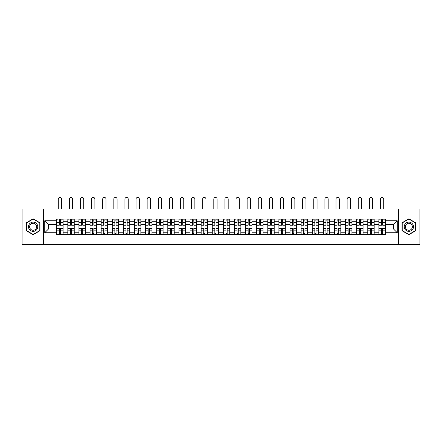 <?xml version="1.0" encoding="UTF-8"?>
<svg xmlns="http://www.w3.org/2000/svg" width="442" height="442" viewBox="0 0 442 442"><rect width="100%" height="100%" fill="white"/><g stroke="black" fill="none" stroke-linecap="round" stroke-linejoin="round"><path stroke-width="0.66" d="M398.678 244.553L419.9 244.553L419.9 208.944L22.1 208.944L22.1 244.553L398.678 244.553L398.678 208.944M67.819 234.404L67.819 221.265L63.118 221.265L63.118 234.404M63.118 221.265L63.118 219.094M67.819 221.265L67.819 219.094M74.228 219.094L74.228 234.404M78.93 234.404L78.93 219.094M85.339 219.094L85.339 234.404M90.035 234.404L90.035 219.094M96.444 219.094L96.444 234.404M101.146 234.404L101.146 219.094M107.555 219.094L107.555 234.404M112.257 234.404L112.257 219.094M118.666 219.094L118.666 234.404M123.368 234.404L123.368 219.094M129.777 219.094L129.777 234.404M134.473 234.404L134.473 219.094M140.882 219.094L140.882 234.404M145.584 234.404L145.584 219.094M151.993 219.094L151.993 234.404M156.695 234.404L156.695 219.094M163.104 219.094L163.104 234.404M167.805 234.404L167.805 219.094M174.214 219.094L174.214 234.404M178.911 234.404L178.911 219.094M185.32 219.094L185.32 234.404M190.021 234.404L190.021 219.094M196.43 219.094L196.43 234.404M201.132 234.404L201.132 219.094M207.541 219.094L207.541 234.404M212.243 234.404L212.243 219.094M218.652 219.094L218.652 234.404M223.348 234.404L223.348 219.094M229.757 219.094L229.757 234.404M234.459 234.404L234.459 219.094M240.868 219.094L240.868 234.404M245.57 234.404L245.57 219.094M251.979 219.094L251.979 234.404M256.68 234.404L256.68 219.094M263.089 219.094L263.089 234.404M267.786 234.404L267.786 219.094M274.195 219.094L274.195 234.404M278.896 234.404L278.896 219.094M285.305 219.094L285.305 234.404M290.007 234.404L290.007 219.094M296.416 219.094L296.416 234.404M301.118 234.404L301.118 219.094M307.527 219.094L307.527 234.404M312.223 234.404L312.223 219.094M318.632 219.094L318.632 234.404M323.334 234.404L323.334 219.094M329.743 219.094L329.743 234.404M334.445 234.404L334.445 219.094M340.854 219.094L340.854 234.404M345.556 234.404L345.556 219.094M351.965 219.094L351.965 234.404M356.661 234.404L356.661 219.094M363.07 219.094L363.07 234.404M367.772 234.404L367.772 219.094M374.181 219.094L374.181 234.404M378.882 234.404L378.882 219.094M378.882 228.956L374.181 228.956M367.772 228.956L363.07 228.956M356.661 228.956L351.965 228.956M345.556 228.956L340.854 228.956M334.445 228.956L329.743 228.956M323.334 228.956L318.632 228.956M312.223 228.956L307.527 228.956M301.118 228.956L296.416 228.956M290.007 228.956L285.305 228.956M278.896 228.956L274.195 228.956M267.786 228.956L263.089 228.956M256.68 228.956L251.979 228.956M245.57 228.956L240.868 228.956M234.459 228.956L229.757 228.956M223.348 228.956L218.652 228.956M212.243 228.956L207.541 228.956M201.132 228.956L196.43 228.956M190.021 228.956L185.32 228.956M178.911 228.956L174.214 228.956M167.805 228.956L163.104 228.956M156.695 228.956L151.993 228.956M145.584 228.956L140.882 228.956M134.473 228.956L129.777 228.956M123.368 228.956L118.666 228.956M112.257 228.956L107.555 228.956M101.146 228.956L96.444 228.956M90.035 228.956L85.339 228.956M78.93 228.956L74.228 228.956M67.819 228.956L63.118 228.956M378.882 224.542L374.181 224.542M367.772 224.542L363.07 224.542M356.661 224.542L351.965 224.542M345.556 224.542L340.854 224.542M334.445 224.542L329.743 224.542M323.334 224.542L318.632 224.542M312.223 224.542L307.527 224.542M301.118 224.542L296.416 224.542M290.007 224.542L285.305 224.542M278.896 224.542L274.195 224.542M267.786 224.542L263.089 224.542M256.68 224.542L251.979 224.542M245.57 224.542L240.868 224.542M234.459 224.542L229.757 224.542M223.348 224.542L218.652 224.542M212.243 224.542L207.541 224.542M201.132 224.542L196.43 224.542M190.021 224.542L185.32 224.542M178.911 224.542L174.214 224.542M167.805 224.542L163.104 224.542M156.695 224.542L151.993 224.542M145.584 224.542L140.882 224.542M134.473 224.542L129.777 224.542M123.368 224.542L118.666 224.542M112.257 224.542L107.555 224.542M101.146 224.542L96.444 224.542M90.035 224.542L85.339 224.542M78.93 224.542L74.228 224.542M67.819 224.542L63.118 224.542M48.521 228.956L56.709 228.956L56.709 224.542L48.521 224.542L48.521 228.956L44.747 232.735L44.747 220.768L56.709 220.768L56.709 224.542M385.291 224.542L385.291 228.956L393.479 228.956L393.479 224.542L385.291 224.542L385.291 219.094L56.709 219.094L56.709 220.768M385.291 220.768L397.253 220.768L397.253 232.735L385.291 232.735L385.291 228.956M56.709 228.956L56.709 234.404L385.291 234.404L385.291 232.735M56.709 232.735L44.747 232.735M43.322 244.553L43.322 208.944M40.012 222.785L33.139 218.818L26.266 222.785L26.266 230.718L33.139 234.685L40.012 230.718L40.012 222.785M415.734 222.785L408.861 218.818L401.988 222.785L401.988 230.718L408.861 234.685L415.734 230.718L415.734 222.785M60.521 233.337L59.311 233.337M59.311 220.166L60.521 220.166M71.632 233.337L70.416 233.337M70.416 220.166L71.632 220.166M82.737 233.337L81.527 233.337M81.527 220.166L82.737 220.166M93.848 233.337L92.638 233.337M92.638 220.166L93.848 220.166M104.958 233.337L103.748 233.337M103.748 220.166L104.958 220.166M116.069 233.337L114.854 233.337M114.854 220.166L116.069 220.166M127.174 233.337L125.964 233.337M125.964 220.166L127.174 220.166M138.285 233.337L137.075 233.337M137.075 220.166L138.285 220.166M149.396 233.337L148.186 233.337M148.186 220.166L149.396 220.166M160.501 233.337L159.291 233.337M159.291 220.166L160.501 220.166M171.612 233.337L170.402 233.337M170.402 220.166L171.612 220.166M182.723 233.337L181.513 233.337M181.513 220.166L182.723 220.166M193.834 233.337L192.624 233.337M192.624 220.166L193.834 220.166M204.939 233.337L203.729 233.337M203.729 220.166L204.939 220.166M216.05 233.337L214.84 233.337M214.84 220.166L216.05 220.166M227.16 233.337L225.95 233.337M225.95 220.166L227.16 220.166M238.271 233.337L237.061 233.337M237.061 220.166L238.271 220.166M249.376 233.337L248.166 233.337M248.166 220.166L249.376 220.166M260.487 233.337L259.277 233.337M259.277 220.166L260.487 220.166M271.598 233.337L270.388 233.337M270.388 220.166L271.598 220.166M282.709 233.337L281.499 233.337M281.499 220.166L282.709 220.166M293.814 233.337L292.604 233.337M292.604 220.166L293.814 220.166M304.925 233.337L303.715 233.337M303.715 220.166L304.925 220.166M316.036 233.337L314.826 233.337M314.826 220.166L316.036 220.166M327.146 233.337L325.931 233.337M325.931 220.166L327.146 220.166M338.252 233.337L337.042 233.337M337.042 220.166L338.252 220.166M349.362 233.337L348.152 233.337M348.152 220.166L349.362 220.166M360.473 233.337L359.263 233.337M359.263 220.166L360.473 220.166M371.584 233.337L370.368 233.337M370.368 220.166L371.584 220.166M382.689 233.337L381.479 233.337M381.479 220.166L382.689 220.166M44.747 220.768L48.521 224.542M393.479 228.956L397.253 232.735M393.479 224.542L397.253 220.768M61.554 208.944L61.554 199.082A1.635 1.635 0 0 0 59.913 197.447A1.635 1.635 0 0 0 58.278 199.082L58.278 208.944M60.521 225.066L63.084 225.221L60.521 225.221L60.521 219.166L63.084 219.166L61.659 219.166M63.084 225.066L63.084 219.166M59.311 220.094L60.521 220.094M61.659 220.094L62.156 220.094M58.167 219.166L56.747 219.166L56.747 225.221L59.311 225.221L59.311 219.166L61.554 219.094M56.747 219.166L58.278 219.094M59.311 228.431L56.747 228.282L59.311 228.282L59.311 234.337L56.747 234.337L58.167 234.337M56.747 228.431L56.747 234.337M60.521 233.409L59.311 233.409M61.659 234.337L63.084 234.337L63.084 228.282L60.521 228.282L60.521 234.337L58.278 234.337M63.084 234.337L61.554 234.337M72.659 208.944L72.659 199.082A1.635 1.635 0 0 0 71.024 197.447A1.635 1.635 0 0 0 69.388 199.082L69.388 208.944M71.632 225.066L74.195 225.221L71.632 225.221L71.632 219.166L74.195 219.166L72.77 219.166M74.195 225.066L74.195 219.166M70.416 220.094L71.632 220.094M72.77 220.094L73.267 220.094M69.278 219.166L67.853 219.166L67.853 225.221L70.416 225.221L70.416 219.166L72.659 219.094M67.853 219.166L69.388 219.094M83.77 208.944L83.77 199.082A1.635 1.635 0 0 0 82.135 197.447A1.635 1.635 0 0 0 80.494 199.082L80.494 208.944M82.737 225.066L85.3 225.221L82.737 225.221L82.737 219.166L85.3 219.166L83.881 219.166M85.3 225.066L85.3 219.166M81.527 220.094L82.737 220.094M83.881 220.094L84.378 220.094M80.389 219.166L78.963 219.166L78.963 225.221L81.527 225.221L81.527 219.166L83.77 219.094M78.963 219.166L80.494 219.094M29.128 229.067A4.63 4.63 0 0 0 35.454 230.757A4.63 4.63 0 0 0 37.145 224.437A4.63 4.63 0 0 0 30.824 222.74A4.63 4.63 0 0 0 29.128 229.067M30.106 228.503A3.503 3.503 0 0 0 34.89 229.785A3.503 3.503 0 0 0 36.172 225A3.503 3.503 0 0 0 31.388 223.713A3.503 3.503 0 0 0 30.106 228.503M33.139 219.061L39.797 222.906L39.797 230.597L33.139 234.437L26.481 230.597L26.481 222.906L33.139 219.061M404.855 229.067A4.63 4.63 0 0 0 411.176 230.757A4.63 4.63 0 0 0 412.872 224.437A4.63 4.63 0 0 0 406.546 222.74A4.63 4.63 0 0 0 404.855 229.067M405.828 228.503A3.503 3.503 0 0 0 410.612 229.785A3.503 3.503 0 0 0 411.894 225A3.503 3.503 0 0 0 407.11 223.713A3.503 3.503 0 0 0 405.828 228.503M408.861 219.061L415.519 222.906L415.519 230.597L408.861 234.437L402.203 230.597L402.203 222.906L408.861 219.061M70.416 228.431L67.853 228.282L70.416 228.282L70.416 234.337L67.853 234.337L69.278 234.337M67.853 228.431L67.853 234.337M71.632 233.409L70.416 233.409M72.77 234.337L74.195 234.337L74.195 228.282L71.632 228.282L71.632 234.337L69.388 234.337M74.195 234.337L72.659 234.337M81.527 228.431L78.963 228.282L81.527 228.282L81.527 234.337L78.963 234.337L80.389 234.337M78.963 228.431L78.963 234.337M82.737 233.409L81.527 233.409M83.881 234.337L85.3 234.337L85.3 228.282L82.737 228.282L82.737 234.337L80.494 234.337M85.3 234.337L83.77 234.337M94.881 208.944L94.881 199.082A1.635 1.635 0 0 0 93.24 197.447A1.635 1.635 0 0 0 91.605 199.082L91.605 208.944M93.848 225.066L96.411 225.221L93.848 225.221L93.848 219.166L96.411 219.166L94.986 219.166M96.411 225.066L96.411 219.166M92.638 220.094L93.848 220.094M94.986 220.094L95.483 220.094M91.5 219.166L90.074 219.166L90.074 225.221L92.638 225.221L92.638 219.166L94.881 219.094M90.074 219.166L91.605 219.094M105.992 208.944L105.992 199.082A1.635 1.635 0 0 0 104.351 197.447A1.635 1.635 0 0 0 102.715 199.082L102.715 208.944M104.958 225.066L107.522 225.221L104.958 225.221L104.958 219.166L107.522 219.166L106.097 219.166M107.522 225.066L107.522 219.166M103.748 220.094L104.958 220.094M106.097 220.094L106.594 220.094M102.605 219.166L101.185 219.166L101.185 225.221L103.748 225.221L103.748 219.166L105.992 219.094M101.185 219.166L102.715 219.094M117.097 208.944L117.097 199.082A1.635 1.635 0 0 0 115.461 197.447A1.635 1.635 0 0 0 113.826 199.082L113.826 208.944M116.069 225.066L118.633 225.221L116.069 225.221L116.069 219.166L118.633 219.166L117.207 219.166M118.633 225.066L118.633 219.166M114.854 220.094L116.069 220.094M117.207 220.094L117.705 220.094M113.716 219.166L112.29 219.166L112.29 225.221L114.854 225.221L114.854 219.166L117.097 219.094M112.29 219.166L113.826 219.094M92.638 228.431L90.074 228.282L92.638 228.282L92.638 234.337L90.074 234.337L91.5 234.337M90.074 228.431L90.074 234.337M93.848 233.409L92.638 233.409M94.986 234.337L96.411 234.337L96.411 228.282L93.848 228.282L93.848 234.337L91.605 234.337M96.411 234.337L94.881 234.337M103.748 228.431L101.185 228.282L103.748 228.282L103.748 234.337L101.185 234.337L102.605 234.337M101.185 228.431L101.185 234.337M104.958 233.409L103.748 233.409M106.097 234.337L107.522 234.337L107.522 228.282L104.958 228.282L104.958 234.337L102.715 234.337M107.522 234.337L105.992 234.337M114.854 228.431L112.29 228.282L114.854 228.282L114.854 234.337L112.29 234.337L113.716 234.337M112.29 228.431L112.29 234.337M116.069 233.409L114.854 233.409M117.207 234.337L118.633 234.337L118.633 228.282L116.069 228.282L116.069 234.337L113.826 234.337M118.633 234.337L117.097 234.337M128.208 208.944L128.208 199.082A1.635 1.635 0 0 0 126.572 197.447A1.635 1.635 0 0 0 124.931 199.082L124.931 208.944M127.174 225.066L129.738 225.221L127.174 225.221L127.174 219.166L129.738 219.166L128.313 219.166M129.738 225.066L129.738 219.166M125.964 220.094L127.174 220.094M128.313 220.094L128.815 220.094M124.826 219.166L123.401 219.166L123.401 225.221L125.964 225.221L125.964 219.166L128.208 219.094M123.401 219.166L124.931 219.094M125.964 228.431L123.401 228.282L125.964 228.282L125.964 234.337L123.401 234.337L124.826 234.337M123.401 228.431L123.401 234.337M127.174 233.409L125.964 233.409M128.313 234.337L129.738 234.337L129.738 228.282L127.174 228.282L127.174 234.337L124.931 234.337M129.738 234.337L128.208 234.337M139.318 208.944L139.318 199.082A1.635 1.635 0 0 0 137.677 197.447A1.635 1.635 0 0 0 136.042 199.082L136.042 208.944M138.285 225.066L140.849 225.221L138.285 225.221L138.285 219.166L140.849 219.166L139.423 219.166M140.849 225.066L140.849 219.166M137.075 220.094L138.285 220.094M139.423 220.094L139.921 220.094M135.937 219.166L134.512 219.166L134.512 225.221L137.075 225.221L137.075 219.166L139.318 219.094M134.512 219.166L136.042 219.094M137.075 228.431L134.512 228.282L137.075 228.282L137.075 234.337L134.512 234.337L135.937 234.337M134.512 228.431L134.512 234.337M138.285 233.409L137.075 233.409M139.423 234.337L140.849 234.337L140.849 228.282L138.285 228.282L138.285 234.337L136.042 234.337M140.849 234.337L139.318 234.337M150.429 208.944L150.429 199.082A1.635 1.635 0 0 0 148.788 197.447A1.635 1.635 0 0 0 147.153 199.082L147.153 208.944M149.396 225.066L151.96 225.221L149.396 225.221L149.396 219.166L151.96 219.166L150.534 219.166M151.96 225.066L151.96 219.166M148.186 220.094L149.396 220.094M150.534 220.094L151.031 220.094M147.042 219.166L145.622 219.166L145.622 225.221L148.186 225.221L148.186 219.166L150.429 219.094M145.622 219.166L147.153 219.094M148.186 228.431L145.622 228.282L148.186 228.282L148.186 234.337L145.622 234.337L147.042 234.337M145.622 228.431L145.622 234.337M149.396 233.409L148.186 233.409M150.534 234.337L151.96 234.337L151.96 228.282L149.396 228.282L149.396 234.337L147.153 234.337M151.96 234.337L150.429 234.337M161.534 208.944L161.534 199.082A1.635 1.635 0 0 0 159.899 197.447A1.635 1.635 0 0 0 158.258 199.082L158.258 208.944M160.501 225.066L163.07 225.221L160.501 225.221L160.501 219.166L163.07 219.166L161.645 219.166M163.07 225.066L163.07 219.166M159.291 220.094L160.501 220.094M161.645 220.094L162.142 220.094M158.153 219.166L156.728 219.166L156.728 225.221L159.291 225.221L159.291 219.166L161.534 219.094M156.728 219.166L158.258 219.094M159.291 228.431L156.728 228.282L159.291 228.282L159.291 234.337L156.728 234.337L158.153 234.337M156.728 228.431L156.728 234.337M160.501 233.409L159.291 233.409M161.645 234.337L163.07 234.337L163.07 228.282L160.501 228.282L160.501 234.337L158.258 234.337M163.07 234.337L161.534 234.337M172.645 208.944L172.645 199.082A1.635 1.635 0 0 0 171.01 197.447A1.635 1.635 0 0 0 169.369 199.082L169.369 208.944M171.612 225.066L174.176 225.221L171.612 225.221L171.612 219.166L174.176 219.166L172.75 219.166M174.176 225.066L174.176 219.166M170.402 220.094L171.612 220.094M172.75 220.094L173.253 220.094M169.264 219.166L167.838 219.166L167.838 225.221L170.402 225.221L170.402 219.166L172.645 219.094M167.838 219.166L169.369 219.094M170.402 228.431L167.838 228.282L170.402 228.282L170.402 234.337L167.838 234.337L169.264 234.337M167.838 228.431L167.838 234.337M171.612 233.409L170.402 233.409M172.75 234.337L174.176 234.337L174.176 228.282L171.612 228.282L171.612 234.337L169.369 234.337M174.176 234.337L172.645 234.337M183.756 208.944L183.756 199.082A1.635 1.635 0 0 0 182.115 197.447A1.635 1.635 0 0 0 180.48 199.082L180.48 208.944M182.723 225.066L185.286 225.221L182.723 225.221L182.723 219.166L185.286 219.166L183.861 219.166M185.286 225.066L185.286 219.166M181.513 220.094L182.723 220.094M183.861 220.094L184.358 220.094M180.375 219.166L178.949 219.166L178.949 225.221L181.513 225.221L181.513 219.166L183.756 219.094M178.949 219.166L180.48 219.094M181.513 228.431L178.949 228.282L181.513 228.282L181.513 234.337L178.949 234.337L180.375 234.337M178.949 228.431L178.949 234.337M182.723 233.409L181.513 233.409M183.861 234.337L185.286 234.337L185.286 228.282L182.723 228.282L182.723 234.337L180.48 234.337M185.286 234.337L183.756 234.337M194.867 208.944L194.867 199.082A1.635 1.635 0 0 0 193.226 197.447A1.635 1.635 0 0 0 191.59 199.082L191.59 208.944M193.834 225.066L196.397 225.221L193.834 225.221L193.834 219.166L196.397 219.166L194.972 219.166M196.397 225.066L196.397 219.166M192.624 220.094L193.834 220.094M194.972 220.094L195.469 220.094M191.48 219.166L190.06 219.166L190.06 225.221L192.624 225.221L192.624 219.166L194.867 219.094M190.06 219.166L191.59 219.094M192.624 228.431L190.06 228.282L192.624 228.282L192.624 234.337L190.06 234.337L191.48 234.337M190.06 228.431L190.06 234.337M193.834 233.409L192.624 233.409M194.972 234.337L196.397 234.337L196.397 228.282L193.834 228.282L193.834 234.337L191.59 234.337M196.397 234.337L194.867 234.337M205.972 208.944L205.972 199.082A1.635 1.635 0 0 0 204.337 197.447A1.635 1.635 0 0 0 202.696 199.082L202.696 208.944M204.939 225.066L207.502 225.221L204.939 225.221L204.939 219.166L207.502 219.166L206.083 219.166M207.502 225.066L207.502 219.166M203.729 220.094L204.939 220.094M206.083 220.094L206.58 220.094M202.591 219.166L201.165 219.166L201.165 225.221L203.729 225.221L203.729 219.166L205.972 219.094M201.165 219.166L202.696 219.094M203.729 228.431L201.165 228.282L203.729 228.282L203.729 234.337L201.165 234.337L202.591 234.337M201.165 228.431L201.165 234.337M204.939 233.409L203.729 233.409M206.083 234.337L207.502 234.337L207.502 228.282L204.939 228.282L204.939 234.337L202.696 234.337M207.502 234.337L205.972 234.337M217.083 208.944L217.083 199.082A1.635 1.635 0 0 0 215.447 197.447A1.635 1.635 0 0 0 213.806 199.082L213.806 208.944M216.05 225.066L218.613 225.221L216.05 225.221L216.05 219.166L218.613 219.166L217.188 219.166M218.613 225.066L218.613 219.166M214.84 220.094L216.05 220.094M217.188 220.094L217.691 220.094M213.701 219.166L212.276 219.166L212.276 225.221L214.84 225.221L214.84 219.166L217.083 219.094M212.276 219.166L213.806 219.094M214.84 228.431L212.276 228.282L214.84 228.282L214.84 234.337L212.276 234.337L213.701 234.337M212.276 228.431L212.276 234.337M216.05 233.409L214.84 233.409M217.188 234.337L218.613 234.337L218.613 228.282L216.05 228.282L216.05 234.337L213.806 234.337M218.613 234.337L217.083 234.337M228.194 208.944L228.194 199.082A1.635 1.635 0 0 0 226.553 197.447A1.635 1.635 0 0 0 224.917 199.082L224.917 208.944M227.16 225.066L229.724 225.221L227.16 225.221L227.16 219.166L229.724 219.166L228.299 219.166M229.724 225.066L229.724 219.166M225.95 220.094L227.16 220.094M228.299 220.094L228.796 220.094M224.812 219.166L223.387 219.166L223.387 225.221L225.95 225.221L225.95 219.166L228.194 219.094M223.387 219.166L224.917 219.094M225.95 228.431L223.387 228.282L225.95 228.282L225.95 234.337L223.387 234.337L224.812 234.337M223.387 228.431L223.387 234.337M227.16 233.409L225.95 233.409M228.299 234.337L229.724 234.337L229.724 228.282L227.16 228.282L227.16 234.337L224.917 234.337M229.724 234.337L228.194 234.337M239.304 208.944L239.304 199.082A1.635 1.635 0 0 0 237.663 197.447A1.635 1.635 0 0 0 236.028 199.082L236.028 208.944M238.271 225.066L240.835 225.221L238.271 225.221L238.271 219.166L240.835 219.166L239.409 219.166M240.835 225.066L240.835 219.166M237.061 220.094L238.271 220.094M239.409 220.094L239.907 220.094M235.917 219.166L234.498 219.166L234.498 225.221L237.061 225.221L237.061 219.166L239.304 219.094M234.498 219.166L236.028 219.094M237.061 228.431L234.498 228.282L237.061 228.282L237.061 234.337L234.498 234.337L235.917 234.337M234.498 228.431L234.498 234.337M238.271 233.409L237.061 233.409M239.409 234.337L240.835 234.337L240.835 228.282L238.271 228.282L238.271 234.337L236.028 234.337M240.835 234.337L239.304 234.337M250.41 208.944L250.41 199.082A1.635 1.635 0 0 0 248.774 197.447A1.635 1.635 0 0 0 247.133 199.082L247.133 208.944M249.376 225.066L251.94 225.221L249.376 225.221L249.376 219.166L251.94 219.166L250.52 219.166M251.94 225.066L251.94 219.166M248.166 220.094L249.376 220.094M250.52 220.094L251.017 220.094M247.028 219.166L245.603 219.166L245.603 225.221L248.166 225.221L248.166 219.166L250.41 219.094M245.603 219.166L247.133 219.094M248.166 228.431L245.603 228.282L248.166 228.282L248.166 234.337L245.603 234.337L247.028 234.337M245.603 228.431L245.603 234.337M249.376 233.409L248.166 233.409M250.52 234.337L251.94 234.337L251.94 228.282L249.376 228.282L249.376 234.337L247.133 234.337M251.94 234.337L250.41 234.337M261.52 208.944L261.52 199.082A1.635 1.635 0 0 0 259.885 197.447A1.635 1.635 0 0 0 258.244 199.082L258.244 208.944M260.487 225.066L263.051 225.221L260.487 225.221L260.487 219.166L263.051 219.166L261.625 219.166M263.051 225.066L263.051 219.166M259.277 220.094L260.487 220.094M261.625 220.094L262.128 220.094M258.139 219.166L256.714 219.166L256.714 225.221L259.277 225.221L259.277 219.166L261.52 219.094M256.714 219.166L258.244 219.094M259.277 228.431L256.714 228.282L259.277 228.282L259.277 234.337L256.714 234.337L258.139 234.337M256.714 228.431L256.714 234.337M260.487 233.409L259.277 233.409M261.625 234.337L263.051 234.337L263.051 228.282L260.487 228.282L260.487 234.337L258.244 234.337M263.051 234.337L261.52 234.337M272.631 208.944L272.631 199.082A1.635 1.635 0 0 0 270.99 197.447A1.635 1.635 0 0 0 269.355 199.082L269.355 208.944M271.598 225.066L274.162 225.221L271.598 225.221L271.598 219.166L274.162 219.166L272.736 219.166M274.162 225.066L274.162 219.166M270.388 220.094L271.598 220.094M272.736 220.094L273.233 220.094M269.25 219.166L267.824 219.166L267.824 225.221L270.388 225.221L270.388 219.166L272.631 219.094M267.824 219.166L269.355 219.094M270.388 228.431L267.824 228.282L270.388 228.282L270.388 234.337L267.824 234.337L269.25 234.337M267.824 228.431L267.824 234.337M271.598 233.409L270.388 233.409M272.736 234.337L274.162 234.337L274.162 228.282L271.598 228.282L271.598 234.337L269.355 234.337M274.162 234.337L272.631 234.337M283.742 208.944L283.742 199.082A1.635 1.635 0 0 0 282.101 197.447A1.635 1.635 0 0 0 280.466 199.082L280.466 208.944M282.709 225.066L285.272 225.221L282.709 225.221L282.709 219.166L285.272 219.166L283.847 219.166M285.272 225.066L285.272 219.166M281.499 220.094L282.709 220.094M283.847 220.094L284.344 220.094M280.355 219.166L278.93 219.166L278.93 225.221L281.499 225.221L281.499 219.166L283.742 219.094M278.93 219.166L280.466 219.094M281.499 228.431L278.93 228.282L281.499 228.282L281.499 234.337L278.93 234.337L280.355 234.337M278.93 228.431L278.93 234.337M282.709 233.409L281.499 233.409M283.847 234.337L285.272 234.337L285.272 228.282L282.709 228.282L282.709 234.337L280.466 234.337M285.272 234.337L283.742 234.337M294.847 208.944L294.847 199.082A1.635 1.635 0 0 0 293.212 197.447A1.635 1.635 0 0 0 291.571 199.082L291.571 208.944M293.814 225.066L296.378 225.221L293.814 225.221L293.814 219.166L296.378 219.166L294.958 219.166M296.378 225.066L296.378 219.166M292.604 220.094L293.814 220.094M294.958 220.094L295.455 220.094M291.466 219.166L290.04 219.166L290.04 225.221L292.604 225.221L292.604 219.166L294.847 219.094M290.04 219.166L291.571 219.094M292.604 228.431L290.04 228.282L292.604 228.282L292.604 234.337L290.04 234.337L291.466 234.337M290.04 228.431L290.04 234.337M293.814 233.409L292.604 233.409M294.958 234.337L296.378 234.337L296.378 228.282L293.814 228.282L293.814 234.337L291.571 234.337M296.378 234.337L294.847 234.337M305.958 208.944L305.958 199.082A1.635 1.635 0 0 0 304.323 197.447A1.635 1.635 0 0 0 302.682 199.082L302.682 208.944M304.925 225.066L307.488 225.221L304.925 225.221L304.925 219.166L307.488 219.166L306.063 219.166M307.488 225.066L307.488 219.166M303.715 220.094L304.925 220.094M306.063 220.094L306.566 220.094M302.577 219.166L301.151 219.166L301.151 225.221L303.715 225.221L303.715 219.166L305.958 219.094M301.151 219.166L302.682 219.094M303.715 228.431L301.151 228.282L303.715 228.282L303.715 234.337L301.151 234.337L302.577 234.337M301.151 228.431L301.151 234.337M304.925 233.409L303.715 233.409M306.063 234.337L307.488 234.337L307.488 228.282L304.925 228.282L304.925 234.337L302.682 234.337M307.488 234.337L305.958 234.337M317.069 208.944L317.069 199.082A1.635 1.635 0 0 0 315.428 197.447A1.635 1.635 0 0 0 313.792 199.082L313.792 208.944M316.036 225.066L318.599 225.221L316.036 225.221L316.036 219.166L318.599 219.166L317.174 219.166M318.599 225.066L318.599 219.166M314.826 220.094L316.036 220.094M317.174 220.094L317.671 220.094M313.687 219.166L312.262 219.166L312.262 225.221L314.826 225.221L314.826 219.166L317.069 219.094M312.262 219.166L313.792 219.094M314.826 228.431L312.262 228.282L314.826 228.282L314.826 234.337L312.262 234.337L313.687 234.337M312.262 228.431L312.262 234.337M316.036 233.409L314.826 233.409M317.174 234.337L318.599 234.337L318.599 228.282L316.036 228.282L316.036 234.337L313.792 234.337M318.599 234.337L317.069 234.337M328.174 208.944L328.174 199.082A1.635 1.635 0 0 0 326.539 197.447A1.635 1.635 0 0 0 324.903 199.082L324.903 208.944M327.146 225.066L329.71 225.221L327.146 225.221L327.146 219.166L329.71 219.166L328.284 219.166M329.71 225.066L329.71 219.166M325.931 220.094L327.146 220.094M328.284 220.094L328.782 220.094M324.793 219.166L323.367 219.166L323.367 225.221L325.931 225.221L325.931 219.166L328.174 219.094M323.367 219.166L324.903 219.094M325.931 228.431L323.367 228.282L325.931 228.282L325.931 234.337L323.367 234.337L324.793 234.337M323.367 228.431L323.367 234.337M327.146 233.409L325.931 233.409M328.284 234.337L329.71 234.337L329.71 228.282L327.146 228.282L327.146 234.337L324.903 234.337M329.71 234.337L328.174 234.337M339.285 208.944L339.285 199.082A1.635 1.635 0 0 0 337.649 197.447A1.635 1.635 0 0 0 336.008 199.082L336.008 208.944M338.252 225.066L340.815 225.221L338.252 225.221L338.252 219.166L340.815 219.166L339.395 219.166M340.815 225.066L340.815 219.166M337.042 220.094L338.252 220.094M339.395 220.094L339.892 220.094M335.903 219.166L334.478 219.166L334.478 225.221L337.042 225.221L337.042 219.166L339.285 219.094M334.478 219.166L336.008 219.094M337.042 228.431L334.478 228.282L337.042 228.282L337.042 234.337L334.478 234.337L335.903 234.337M334.478 228.431L334.478 234.337M338.252 233.409L337.042 233.409M339.395 234.337L340.815 234.337L340.815 228.282L338.252 228.282L338.252 234.337L336.008 234.337M340.815 234.337L339.285 234.337M350.396 208.944L350.396 199.082A1.635 1.635 0 0 0 348.76 197.447A1.635 1.635 0 0 0 347.119 199.082L347.119 208.944M349.362 225.066L351.926 225.221L349.362 225.221L349.362 219.166L351.926 219.166L350.5 219.166M351.926 225.066L351.926 219.166M348.152 220.094L349.362 220.094M350.5 220.094L351.003 220.094M347.014 219.166L345.589 219.166L345.589 225.221L348.152 225.221L348.152 219.166L350.396 219.094M345.589 219.166L347.119 219.094M348.152 228.431L345.589 228.282L348.152 228.282L348.152 234.337L345.589 234.337L347.014 234.337M345.589 228.431L345.589 234.337M349.362 233.409L348.152 233.409M350.5 234.337L351.926 234.337L351.926 228.282L349.362 228.282L349.362 234.337L347.119 234.337M351.926 234.337L350.396 234.337M361.506 208.944L361.506 199.082A1.635 1.635 0 0 0 359.865 197.447A1.635 1.635 0 0 0 358.23 199.082L358.23 208.944M360.473 225.066L363.037 225.221L360.473 225.221L360.473 219.166L363.037 219.166L361.611 219.166M363.037 225.066L363.037 219.166M359.263 220.094L360.473 220.094M361.611 220.094L362.108 220.094M358.119 219.166L356.7 219.166L356.7 225.221L359.263 225.221L359.263 219.166L361.506 219.094M356.7 219.166L358.23 219.094M359.263 228.431L356.7 228.282L359.263 228.282L359.263 234.337L356.7 234.337L358.119 234.337M356.7 228.431L356.7 234.337M360.473 233.409L359.263 233.409M361.611 234.337L363.037 234.337L363.037 228.282L360.473 228.282L360.473 234.337L358.23 234.337M363.037 234.337L361.506 234.337M372.612 208.944L372.612 199.082A1.635 1.635 0 0 0 370.976 197.447A1.635 1.635 0 0 0 369.341 199.082L369.341 208.944M371.584 225.066L374.147 225.221L371.584 225.221L371.584 219.166L374.147 219.166L372.722 219.166M374.147 225.066L374.147 219.166M370.368 220.094L371.584 220.094M372.722 220.094L373.219 220.094M369.23 219.166L367.805 219.166L367.805 225.221L370.368 225.221L370.368 219.166L372.612 219.094M367.805 219.166L369.341 219.094M370.368 228.431L367.805 228.282L370.368 228.282L370.368 234.337L367.805 234.337L369.23 234.337M367.805 228.431L367.805 234.337M371.584 233.409L370.368 233.409M372.722 234.337L374.147 234.337L374.147 228.282L371.584 228.282L371.584 234.337L369.341 234.337M374.147 234.337L372.612 234.337M383.722 208.944L383.722 199.082A1.635 1.635 0 0 0 382.087 197.447A1.635 1.635 0 0 0 380.446 199.082L380.446 208.944M382.689 225.066L385.253 225.221L382.689 225.221L382.689 219.166L385.253 219.166L383.833 219.166M385.253 225.066L385.253 219.166M381.479 220.094L382.689 220.094M383.833 220.094L384.33 220.094M380.341 219.166L378.916 219.166L378.916 225.221L381.479 225.221L381.479 219.166L383.722 219.094M378.916 219.166L380.446 219.094M381.479 228.431L378.916 228.282L381.479 228.282L381.479 234.337L378.916 234.337L380.341 234.337M378.916 228.431L378.916 234.337M382.689 233.409L381.479 233.409M383.833 234.337L385.253 234.337L385.253 228.282L382.689 228.282L382.689 234.337L380.446 234.337M385.253 234.337L383.722 234.337M367.772 221.265L363.07 221.265M356.661 221.265L351.965 221.265M345.556 221.265L340.854 221.265M334.445 221.265L329.743 221.265M323.334 221.265L318.632 221.265M312.223 221.265L307.527 221.265M301.118 221.265L296.416 221.265M290.007 221.265L285.305 221.265M278.896 221.265L274.195 221.265M267.786 221.265L263.089 221.265M256.68 221.265L251.979 221.265M245.57 221.265L240.868 221.265M234.459 221.265L229.757 221.265M223.348 221.265L218.652 221.265M212.243 221.265L207.541 221.265M201.132 221.265L196.43 221.265M190.021 221.265L185.32 221.265M178.911 221.265L174.214 221.265M167.805 221.265L163.104 221.265M156.695 221.265L151.993 221.265M145.584 221.265L140.882 221.265M134.473 221.265L129.777 221.265M123.368 221.265L118.666 221.265M112.257 221.265L107.555 221.265M101.146 221.265L96.444 221.265M90.035 221.265L85.339 221.265M78.93 221.265L74.228 221.265M378.882 221.265L374.181 221.265M367.772 232.232L363.07 232.232M356.661 232.232L351.965 232.232M345.556 232.232L340.854 232.232M334.445 232.232L329.743 232.232M323.334 232.232L318.632 232.232M312.223 232.232L307.527 232.232M301.118 232.232L296.416 232.232M290.007 232.232L285.305 232.232M278.896 232.232L274.195 232.232M267.786 232.232L263.089 232.232M256.68 232.232L251.979 232.232M245.57 232.232L240.868 232.232M234.459 232.232L229.757 232.232M223.348 232.232L218.652 232.232M212.243 232.232L207.541 232.232M201.132 232.232L196.43 232.232M190.021 232.232L185.32 232.232M178.911 232.232L174.214 232.232M167.805 232.232L163.104 232.232M156.695 232.232L151.993 232.232M145.584 232.232L140.882 232.232M134.473 232.232L129.777 232.232M123.368 232.232L118.666 232.232M112.257 232.232L107.555 232.232M101.146 232.232L96.444 232.232M90.035 232.232L85.339 232.232M78.93 232.232L74.228 232.232M67.819 232.232L63.118 232.232M378.882 232.232L374.181 232.232M60.521 222.663L63.084 222.663M56.747 225.066L59.311 225.066M56.747 222.663L59.311 222.663M59.311 230.834L56.747 230.834M63.084 228.431L60.521 228.431M63.084 230.834L60.521 230.834M71.632 222.663L74.195 222.663M67.853 225.066L70.416 225.066M67.853 222.663L70.416 222.663M82.737 222.663L85.3 222.663M78.963 225.066L81.527 225.066M78.963 222.663L81.527 222.663M70.416 230.834L67.853 230.834M74.195 228.431L71.632 228.431M74.195 230.834L71.632 230.834M81.527 230.834L78.963 230.834M85.3 228.431L82.737 228.431M85.3 230.834L82.737 230.834M93.848 222.663L96.411 222.663M90.074 225.066L92.638 225.066M90.074 222.663L92.638 222.663M104.958 222.663L107.522 222.663M101.185 225.066L103.748 225.066M101.185 222.663L103.748 222.663M116.069 222.663L118.633 222.663M112.29 225.066L114.854 225.066M112.29 222.663L114.854 222.663M92.638 230.834L90.074 230.834M96.411 228.431L93.848 228.431M96.411 230.834L93.848 230.834M103.748 230.834L101.185 230.834M107.522 228.431L104.958 228.431M107.522 230.834L104.958 230.834M114.854 230.834L112.29 230.834M118.633 228.431L116.069 228.431M118.633 230.834L116.069 230.834M127.174 222.663L129.738 222.663M123.401 225.066L125.964 225.066M123.401 222.663L125.964 222.663M125.964 230.834L123.401 230.834M129.738 228.431L127.174 228.431M129.738 230.834L127.174 230.834M138.285 222.663L140.849 222.663M134.512 225.066L137.075 225.066M134.512 222.663L137.075 222.663M137.075 230.834L134.512 230.834M140.849 228.431L138.285 228.431M140.849 230.834L138.285 230.834M149.396 222.663L151.96 222.663M145.622 225.066L148.186 225.066M145.622 222.663L148.186 222.663M148.186 230.834L145.622 230.834M151.96 228.431L149.396 228.431M151.96 230.834L149.396 230.834M160.501 222.663L163.07 222.663M156.728 225.066L159.291 225.066M156.728 222.663L159.291 222.663M159.291 230.834L156.728 230.834M163.07 228.431L160.501 228.431M163.07 230.834L160.501 230.834M171.612 222.663L174.176 222.663M167.838 225.066L170.402 225.066M167.838 222.663L170.402 222.663M170.402 230.834L167.838 230.834M174.176 228.431L171.612 228.431M174.176 230.834L171.612 230.834M182.723 222.663L185.286 222.663M178.949 225.066L181.513 225.066M178.949 222.663L181.513 222.663M181.513 230.834L178.949 230.834M185.286 228.431L182.723 228.431M185.286 230.834L182.723 230.834M193.834 222.663L196.397 222.663M190.06 225.066L192.624 225.066M190.06 222.663L192.624 222.663M192.624 230.834L190.06 230.834M196.397 228.431L193.834 228.431M196.397 230.834L193.834 230.834M204.939 222.663L207.502 222.663M201.165 225.066L203.729 225.066M201.165 222.663L203.729 222.663M203.729 230.834L201.165 230.834M207.502 228.431L204.939 228.431M207.502 230.834L204.939 230.834M216.05 222.663L218.613 222.663M212.276 225.066L214.84 225.066M212.276 222.663L214.84 222.663M214.84 230.834L212.276 230.834M218.613 228.431L216.05 228.431M218.613 230.834L216.05 230.834M227.16 222.663L229.724 222.663M223.387 225.066L225.95 225.066M223.387 222.663L225.95 222.663M225.95 230.834L223.387 230.834M229.724 228.431L227.16 228.431M229.724 230.834L227.16 230.834M238.271 222.663L240.835 222.663M234.498 225.066L237.061 225.066M234.498 222.663L237.061 222.663M237.061 230.834L234.498 230.834M240.835 228.431L238.271 228.431M240.835 230.834L238.271 230.834M249.376 222.663L251.94 222.663M245.603 225.066L248.166 225.066M245.603 222.663L248.166 222.663M248.166 230.834L245.603 230.834M251.94 228.431L249.376 228.431M251.94 230.834L249.376 230.834M260.487 222.663L263.051 222.663M256.714 225.066L259.277 225.066M256.714 222.663L259.277 222.663M259.277 230.834L256.714 230.834M263.051 228.431L260.487 228.431M263.051 230.834L260.487 230.834M271.598 222.663L274.162 222.663M267.824 225.066L270.388 225.066M267.824 222.663L270.388 222.663M270.388 230.834L267.824 230.834M274.162 228.431L271.598 228.431M274.162 230.834L271.598 230.834M282.709 222.663L285.272 222.663M278.93 225.066L281.499 225.066M278.93 222.663L281.499 222.663M281.499 230.834L278.93 230.834M285.272 228.431L282.709 228.431M285.272 230.834L282.709 230.834M293.814 222.663L296.378 222.663M290.04 225.066L292.604 225.066M290.04 222.663L292.604 222.663M292.604 230.834L290.04 230.834M296.378 228.431L293.814 228.431M296.378 230.834L293.814 230.834M304.925 222.663L307.488 222.663M301.151 225.066L303.715 225.066M301.151 222.663L303.715 222.663M303.715 230.834L301.151 230.834M307.488 228.431L304.925 228.431M307.488 230.834L304.925 230.834M316.036 222.663L318.599 222.663M312.262 225.066L314.826 225.066M312.262 222.663L314.826 222.663M314.826 230.834L312.262 230.834M318.599 228.431L316.036 228.431M318.599 230.834L316.036 230.834M327.146 222.663L329.71 222.663M323.367 225.066L325.931 225.066M323.367 222.663L325.931 222.663M325.931 230.834L323.367 230.834M329.71 228.431L327.146 228.431M329.71 230.834L327.146 230.834M338.252 222.663L340.815 222.663M334.478 225.066L337.042 225.066M334.478 222.663L337.042 222.663M337.042 230.834L334.478 230.834M340.815 228.431L338.252 228.431M340.815 230.834L338.252 230.834M349.362 222.663L351.926 222.663M345.589 225.066L348.152 225.066M345.589 222.663L348.152 222.663M348.152 230.834L345.589 230.834M351.926 228.431L349.362 228.431M351.926 230.834L349.362 230.834M360.473 222.663L363.037 222.663M356.7 225.066L359.263 225.066M356.7 222.663L359.263 222.663M359.263 230.834L356.7 230.834M363.037 228.431L360.473 228.431M363.037 230.834L360.473 230.834M371.584 222.663L374.147 222.663M367.805 225.066L370.368 225.066M367.805 222.663L370.368 222.663M370.368 230.834L367.805 230.834M374.147 228.431L371.584 228.431M374.147 230.834L371.584 230.834M382.689 222.663L385.253 222.663M378.916 225.066L381.479 225.066M378.916 222.663L381.479 222.663M381.479 230.834L378.916 230.834M385.253 228.431L382.689 228.431M385.253 230.834L382.689 230.834"/></g></svg>
